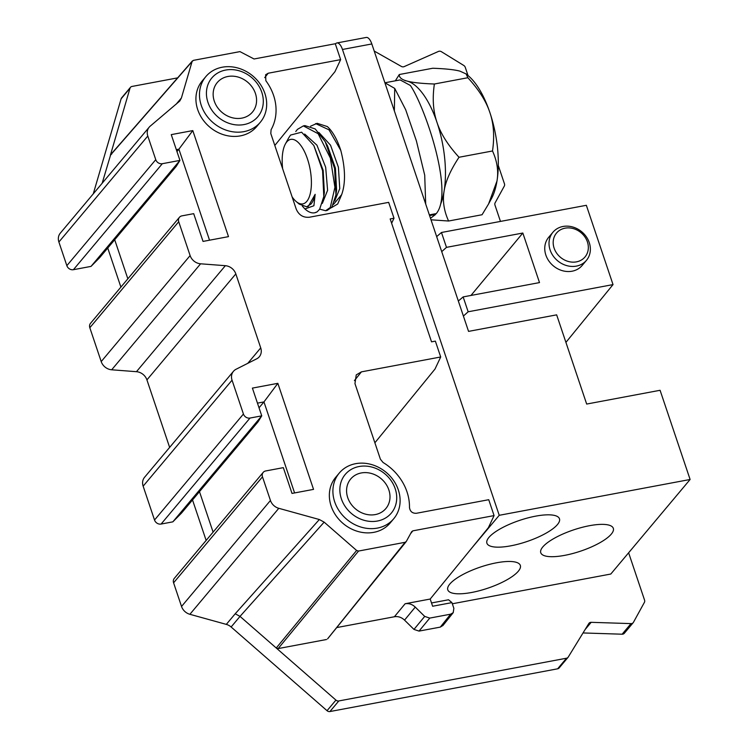 <?xml version="1.0" encoding="UTF-8"?>
<svg xmlns="http://www.w3.org/2000/svg" width="749" height="749" viewBox="0 0 749 749"><rect width="100%" height="100%" fill="white"/><g stroke="black" fill="none" stroke-linecap="round" stroke-linejoin="round"><path stroke-width="1.12" d="M354.408 380.623L361.411 371.86L440.702 356.983L435.366 341.123L431.536 341.834L390.173 218.933L394.002 218.221L388.665 202.361L309.374 217.238C303.233 217.772 298.86 215.075 296.248 209.168L270.801 133.547L271.082 129.727A49.209 42.44 -140 0 0 265.858 80.733L265.623 74.75L268.217 73.224L340.636 59.639L335.28 43.742L254.051 58.984L239.961 51.615L193.411 60.36L192.081 61.53L192.418 60.894M149.21 127.161L60.304 233.154A10.935 9.428 40 0 0 58.89 242.021L66.848 265.661A5.468 4.719 40 0 0 73.411 269.696L91.032 266.391L179.938 160.398L162.318 163.703A5.468 4.719 -140 0 1 155.755 159.668L147.796 136.028A10.935 9.428 -140 0 1 149.21 127.161A10.935 9.428 -140 0 1 150.193 126.169L179.788 101.012L181.408 97.979L192.081 61.53L110.393 155.174L130.008 88.204A3.277 2.827 -140 0 1 132.002 86.444L177.616 77.877M91.032 266.391L99.72 257.6L176.287 166.306L179.938 160.398L171.259 134.623L192.793 130.588L228.492 236.637L203.035 241.412L193.701 213.662L181.951 215.862A5.468 4.719 -140 0 0 179.432 217.304L90.526 323.306A5.468 4.719 40 0 0 89.824 327.734L101.209 361.58A10.935 9.428 40 0 0 111.685 369.791L136.449 371.691A10.935 9.428 -140 0 1 146.926 379.902L169.639 447.406M361.411 371.86L356.243 374.903L354.96 383.61L380.408 459.221L383.067 462.489A49.209 42.44 -140 0 1 409.478 507.494C410.049 511.464 412.325 513.393 416.313 513.299L488.732 499.705L494.078 515.593L412.849 530.844L411.66 531.687L406.286 541.471L405.097 542.304L358.546 551.049L356.627 550.478L324.148 522.137L319.336 519.525L278.797 508.309A10.935 9.428 -140 0 1 270.445 500.472L262.487 476.832A5.468 4.719 -140 0 1 263.199 472.394A5.468 4.719 -140 0 1 265.717 470.952L283.337 467.648L292.007 493.422L313.541 489.378L277.851 383.329L252.404 388.104L261.747 415.854L249.997 418.054A5.468 4.719 -140 0 1 243.434 414.019L232.05 380.183A10.935 9.428 -140 0 1 233.454 371.317A10.935 9.428 -140 0 1 236.075 369.248L256.692 358.827A10.935 9.428 40 0 0 259.313 356.758A10.935 9.428 40 0 0 260.727 347.892L235.823 273.9A10.935 9.428 40 0 0 225.346 265.689L200.592 263.798A10.935 9.428 -140 0 1 190.115 255.578L178.721 221.741A5.468 4.719 -140 0 1 179.432 217.304M339.278 473.05L335.721 477.291A35.54 30.653 40 0 0 335.927 515.584A35.54 30.653 40 0 0 373.788 532.342A35.54 30.653 40 0 0 390.182 522.971L393.74 518.729A35.54 30.653 -140 0 1 377.346 528.101A35.54 30.653 -140 0 1 339.475 511.342A35.54 30.653 -140 0 1 339.278 473.05A35.54 30.653 -140 0 1 355.663 463.678A35.54 30.653 -140 0 1 393.534 480.427A35.54 30.653 -140 0 1 393.74 518.729M205.853 76.585L202.296 80.826A35.54 30.653 40 0 0 202.502 119.128A35.54 30.653 40 0 0 240.373 135.878A35.54 30.653 40 0 0 256.757 126.506L260.315 122.265A35.54 30.653 -140 0 1 243.921 131.637A35.54 30.653 -140 0 1 206.059 114.887A35.54 30.653 -140 0 1 205.853 76.585A35.54 30.653 -140 0 1 222.247 67.213A35.54 30.653 -140 0 1 260.109 83.972A35.54 30.653 -140 0 1 260.315 122.265M394.002 218.221L391.633 223.249M498.3 165.51L504.461 183.833A3.277 2.827 -140 0 1 504.311 186.089L495.117 202.829A3.277 2.827 40 0 0 494.967 205.086L500.463 221.423M468.022 75.546L465.269 67.354A3.277 2.827 -140 0 0 463.697 65.416L441.442 51.718A3.277 2.827 -140 0 0 438.465 51.428L404.16 66.624A3.277 2.827 40 0 1 401.305 66.399L374.21 51.054M102.164 183.243L110.73 154.537M110.393 155.174L111.723 154.004M494.078 515.593L488.395 527.661L430.198 599.041L432.622 606.241L451.937 602.617L453.857 608.3L453.22 612.663L450.626 614.18L440.3 627.11L443.034 625.406M440.3 627.11L419.037 631.098L413.972 629.413L404.535 620.125L415.264 607.111C412.24 604.274 408.86 603.151 405.115 603.75L430.198 599.041M336.713 627.578L394.386 616.755C398.131 616.155 401.511 617.279 404.535 620.125M405.097 542.304L327.725 638.663M406.052 541.799L327.613 638.85M326.536 639.506L278.16 648.578L358.546 551.049M628.626 552.781L644.552 600.108A3.277 2.827 -140 0 1 644.402 602.374L633.457 622.297A3.277 2.827 -140 0 1 631.023 623.608L591.176 622.325A3.277 2.827 40 0 0 588.808 623.533L568.248 657.051A3.277 2.827 -140 0 1 566.525 658.212L338.81 700.952A3.277 2.827 -140 0 1 335.936 700.1L276.25 648.007L278.16 648.578M452.33 603.778L610.8 574.034L690.11 479.482L660.084 390.285L586.673 404.057L556.657 314.852L468.556 331.386L371.822 43.957A10.935 4.513 -100.6 0 0 366.252 37.45L336.881 42.965A10.935 4.513 79.4 0 1 342.462 49.471L499.227 515.303L471.833 547.968M335.374 44.022L335.571 43.798A10.935 4.513 79.4 0 1 336.881 42.965M331.433 207.698L337.705 203.981L341.666 194.637C345.71 183.187 345.42 168.431 340.786 150.399A43.742 18.07 -100.6 0 0 327.294 126.544L317.145 123.313L310.563 126.216M690.11 479.482L499.227 515.303M564.596 555.374A38.274 11.188 161.4 0 0 613.319 528.326A38.274 11.188 161.4 0 0 589.491 525.695A38.274 11.188 161.4 0 0 540.769 552.743A38.274 11.188 161.4 0 0 564.596 555.374M510.743 545.834A38.274 11.188 161.4 0 0 559.466 518.785A38.274 11.188 161.4 0 0 535.629 516.155A38.274 11.188 161.4 0 0 486.906 543.203A38.274 11.188 161.4 0 0 510.743 545.834M471.627 592.478A38.274 11.188 161.4 0 0 520.34 565.429A38.274 11.188 161.4 0 0 496.512 562.799A38.274 11.188 161.4 0 0 447.79 589.847A38.274 11.188 161.4 0 0 471.627 592.478M303.364 125.898L304.909 125.607L315.226 128.959L325.225 141.683L334.588 168.375L335.955 194.89L331.807 207.211L327.163 210.441L325.618 210.731L330.262 207.501L334.925 187.344L330.393 158.123L318.147 133.706L303.364 125.898L297.456 129.362L295.752 131.515M319.711 209.13L325.618 210.731M340.786 150.399L328.998 129.82L315.601 123.594M299.235 204.131L306.659 206.78L311.06 203.99A36.364 15.017 -100.6 0 0 315.151 194.347L313.906 205.741L304.918 208.952L302.343 206.153M315.151 194.347L308.223 206.481L306.697 206.771M304.665 134.034L316.93 145.166L325.675 167.27L327.594 190.321L322.351 203.382M318.868 132.451L330.534 145.194L338.408 167.224L339.765 188.636L334.691 201.022M333.389 204.505L341.666 194.637M313.85 145.54L323.156 170.332L324.354 192.399L323.802 196.575L322.576 170.669L313.85 145.54L301.613 132.198L290.537 135.073L288.59 138.059M325.225 141.683L327.538 145.868L335.43 168.197L336.591 190.106L335.955 194.89M282.654 168.768A32.806 13.548 79.4 0 1 285.36 144.033A32.806 13.548 79.4 0 1 286.783 141.898A32.806 13.548 79.4 0 1 307.455 158.919A32.806 13.548 79.4 0 1 306.8 201.369A32.806 13.548 79.4 0 1 296.145 201.509A32.806 13.548 79.4 0 1 292.129 196.912M323.802 196.575L319.626 209.261L317.136 211.855A43.742 18.07 79.4 0 1 314.646 212.791A43.742 18.07 79.4 0 1 305.723 209.626L304.918 208.952M317.136 211.855L314.805 212.763M425.694 204.028L424.711 175.182L416.397 140.915L405.677 109.7L394.714 88.41L384.892 82.783L400.135 79.918L410.377 85.47C424.936 106.751 454.269 192.25 436.283 213.587L429.346 214.888M429.57 215.562L435.572 214.429L430.497 218.296M435.572 214.429L435.347 213.755M405.003 80.677A69.985 28.902 79.4 0 1 407.147 81.089A69.985 28.902 79.4 0 1 437.013 122.452A69.985 28.902 79.4 0 1 444.12 190.958A69.985 28.902 79.4 0 1 440.796 203.747M395.341 80.817L399.292 74.525C399.058 77.456 401.67 79.647 407.147 81.089C412.446 82.559 421.518 83.532 434.383 84.01C432.267 98.409 433.137 111.227 437.013 122.452C440.712 133.715 448.052 145.315 459.025 157.262C450.608 169.948 445.636 181.183 444.12 190.958C442.434 200.76 443.923 210.787 448.595 221.021L431.003 219.803M448.595 221.021L482.066 214.738L488.563 203.981L496.98 181.033A69.985 28.902 -100.6 0 0 489.874 112.537A69.985 28.902 -100.6 0 0 468.49 75.949L466.112 73.936L460.008 71.164C454.699 69.694 445.627 68.721 432.772 68.243L399.292 74.525M434.383 84.01L467.853 77.727L466.112 73.936M459.025 157.262L492.505 150.98C494.621 136.58 493.741 123.763 489.874 112.537C486.176 101.274 478.836 89.674 467.853 77.727M488.563 203.981L491.503 198.56A69.985 28.902 -100.6 0 0 496.98 181.033C498.665 171.231 497.177 161.213 492.505 150.98M274.808 145.456L334.943 71.698L340.636 59.639M192.793 130.588L178.899 149.182L209.533 240.195M176.324 149.66L178.899 149.182L176.942 151.513M233.454 371.317L144.548 477.31A10.935 9.428 40 0 0 143.143 486.176L154.528 520.021A5.468 4.719 40 0 0 161.091 524.057L172.841 521.847L181.53 513.056L258.096 421.762L261.747 415.854L172.841 521.847M192.521 499.948L206.144 540.422M263.199 472.394L174.292 578.397A5.468 4.719 40 0 0 173.59 582.825L181.539 606.465A10.935 9.428 40 0 0 189.89 614.302L226.31 624.385A10.935 9.428 -140 0 1 231.123 626.988L327.041 710.698A3.277 2.827 40 0 0 329.916 711.55L557.63 668.81A3.277 2.827 40 0 0 559.147 667.949L568.032 657.35M583.031 632.952L622.129 634.206A3.277 2.827 40 0 0 624.301 633.298L633.186 622.691M130.495 87.305L121.6 97.904A3.277 2.827 40 0 0 121.123 98.812L93.279 193.841M120.898 287.101L107.744 248.031M277.851 383.329L263.957 401.923L257.459 403.14M294.591 492.936L263.957 401.923L259.032 407.793M440.702 356.983L435.01 369.042L374.875 442.799M431.518 602.964L448.539 599.771L451.937 602.617M450.626 614.18L429.767 618.094L424.702 616.408L415.264 607.111M565.916 342.387L613.028 284.592L468.153 311.781L463.397 316.059M470.981 295.443L522.83 233.033L446.479 247.357L441.47 232.49L586.345 205.301L613.028 284.592M458.332 301.014L463.154 296.913L539.505 282.588L522.83 233.033M468.153 311.781L463.154 296.913M446.479 247.357L441.723 251.655M441.47 232.49L436.658 236.609M552.94 232.237L548.671 237.321A21.871 18.865 40 0 0 545.852 255.053A21.871 18.865 40 0 0 572.096 271.204A21.871 18.865 40 0 0 582.179 265.436L586.448 260.343A21.871 18.865 -140 0 1 576.365 266.11A21.871 18.865 -140 0 1 550.112 249.96A21.871 18.865 -140 0 1 552.94 232.237A21.871 18.865 -140 0 1 563.023 226.47A21.871 18.865 -140 0 1 589.266 242.62A21.871 18.865 -140 0 1 586.448 260.343M587.403 241.899A18.594 16.038 -140 0 1 576.43 261.869A18.594 16.038 -140 0 1 554.12 248.144A18.594 16.038 -140 0 1 565.092 228.164A18.594 16.038 -140 0 1 587.403 241.899M199.477 491.653L213.1 532.127M127.845 278.806L114.7 239.736M361.28 472.956A22.966 19.811 40 0 0 351.787 477.815A22.966 19.811 40 0 0 350.307 502.982A22.966 19.811 40 0 0 375.286 514.582A22.966 19.811 40 0 0 386.858 507.232A22.966 19.811 40 0 0 385.211 483.021A22.966 19.811 40 0 0 361.28 472.956M359.117 466.515A30.072 25.934 -140 0 1 395.2 488.713A30.072 25.934 -140 0 1 377.459 521.023A30.072 25.934 -140 0 1 341.366 498.815A30.072 25.934 -140 0 1 359.117 466.515M227.855 76.492A22.966 19.811 40 0 0 218.362 81.36A22.966 19.811 40 0 0 216.882 106.527A22.966 19.811 40 0 0 241.871 118.127A22.966 19.811 40 0 0 253.443 110.777A22.966 19.811 40 0 0 251.786 86.566A22.966 19.811 40 0 0 227.855 76.492M225.692 70.05A30.072 25.934 -140 0 1 261.785 92.258A30.072 25.934 -140 0 1 244.034 124.568A30.072 25.934 -140 0 1 207.941 102.36A30.072 25.934 -140 0 1 225.692 70.05M371.822 43.957L342.462 49.471M394.714 88.41L394.358 110.927M264.725 77.634L268.217 73.224M181.408 97.979L175.996 104.354M147.796 136.028L58.89 242.021M66.848 265.661L155.755 159.668M162.318 163.703L73.411 269.696M235.823 273.9L146.926 379.902M247.779 363.331L260.727 347.892M136.449 371.691L225.346 265.689M200.592 263.798L111.685 369.791M101.209 361.58L190.115 255.578M178.721 221.741L89.824 327.734M232.05 380.183L143.143 486.176M154.528 520.021L243.434 414.019M249.997 418.054L161.091 524.057M262.487 476.832L173.59 582.825M181.539 606.465L270.445 500.472M278.797 508.309L189.89 614.302M319.336 519.525L235.214 613.768L240.017 616.39L324.148 522.137M226.31 624.385L235.214 613.768M356.627 550.478L276.25 648.007L240.017 616.39L231.123 626.988M410.583 533.653L412.849 530.844M394.386 616.755L405.115 603.75M429.767 618.094L419.037 631.098M424.702 616.408L413.972 629.413M327.041 710.698L335.936 700.1M338.81 700.952L329.916 711.55M557.63 668.81L566.525 658.212M591.176 622.325L585.091 629.581M622.129 634.206L631.023 623.608M130.008 88.204L121.123 98.812M296.145 201.509L299.254 204.149M285.36 144.033L288.721 137.816M192.296 61.053L110.73 154.556M442.884 625.593L452.93 613.019"/></g></svg>
